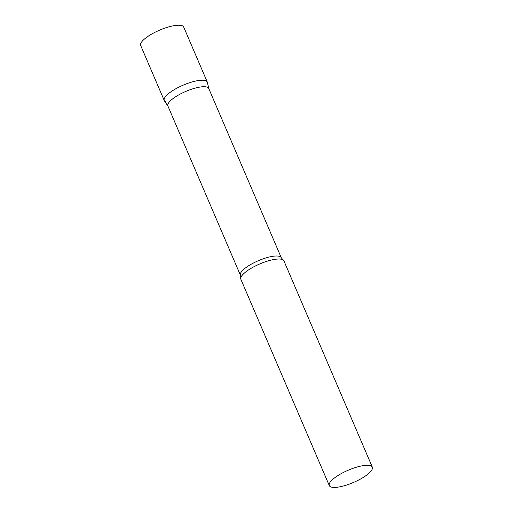 <?xml version="1.0" encoding="UTF-8"?>
<svg xmlns="http://www.w3.org/2000/svg" width="513" height="513" viewBox="0 0 513 513"><rect width="100%" height="100%" fill="white"/><g stroke="black" fill="none" stroke-linecap="round" stroke-linejoin="round"><path stroke-width="0.77" d="M205.495 80.656A23.412 6.663 -23.2 0 1 207.29 82.074L183.712 27.067A23.412 6.663 -23.2 0 0 181.923 25.65A23.412 6.663 -23.2 0 0 156.318 31.646A23.412 6.663 -23.2 0 0 140.677 45.516L164.25 100.522A23.412 6.663 -23.2 0 1 179.896 86.652A23.412 6.663 -23.2 0 1 205.495 80.656M166.045 101.94A23.412 6.663 -23.2 0 1 164.25 100.522M240.437 275.263A22.226 6.329 156.8 0 1 252.332 263.605A22.226 6.329 156.8 0 1 281.297 257.757L208.74 88.473A22.226 6.329 156.8 0 0 179.774 94.321A22.226 6.329 156.8 0 0 167.886 105.979L240.437 275.263L240.77 277.963A23.412 6.663 156.8 0 0 240.873 279.296L329.288 485.574A23.412 6.663 156.8 0 0 359.799 479.411A23.412 6.663 156.8 0 0 372.323 467.131A23.412 6.663 156.8 0 0 341.812 473.294A23.412 6.663 156.8 0 0 329.288 485.574M208.804 88.621L207.399 82.407A23.412 6.663 156.8 0 0 176.78 88.236A23.412 6.663 156.8 0 0 164.416 100.83L167.95 106.133M372.323 467.131L283.913 260.854A23.412 6.663 156.8 0 0 283.016 259.854A23.412 6.663 156.8 0 0 253.403 267.017A23.412 6.663 156.8 0 0 240.77 277.963M281.297 257.757L283.016 259.854"/></g></svg>
